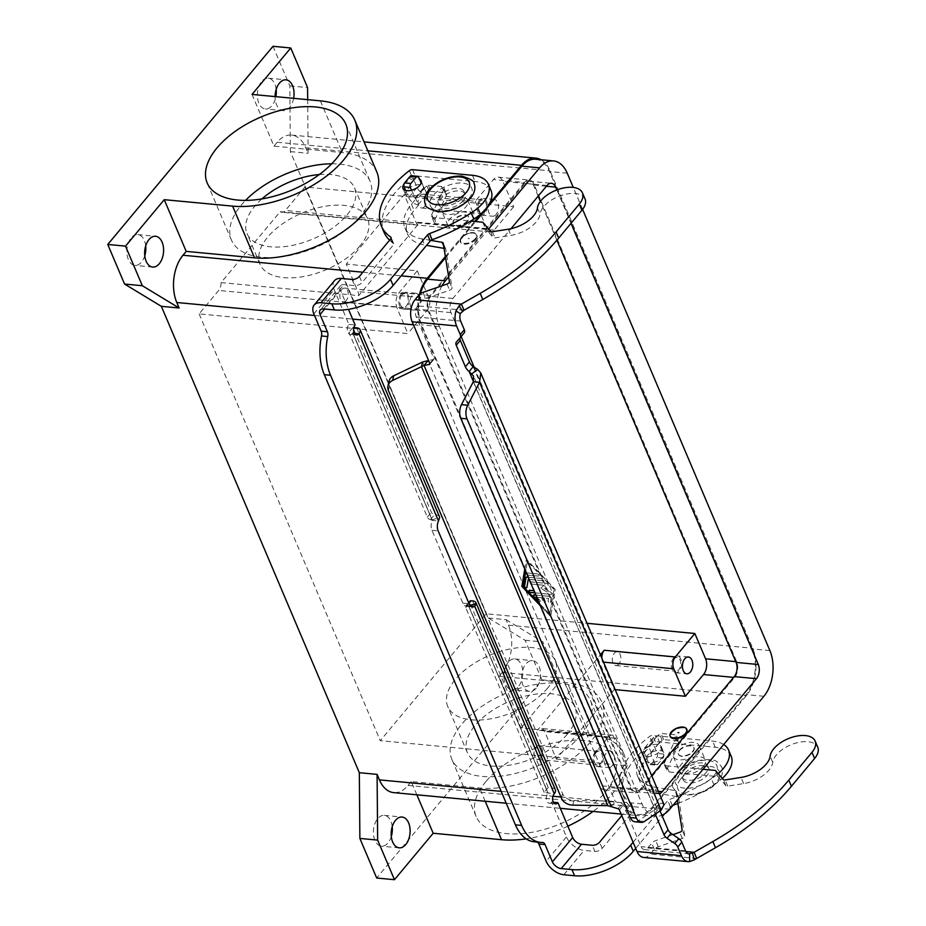 <?xml version="1.0" encoding="UTF-8"?>
<svg xmlns="http://www.w3.org/2000/svg" width="926" height="926" viewBox="0 0 926 926"><rect width="100%" height="100%" fill="white"/><g stroke="black" fill="none" stroke-linecap="round" stroke-linejoin="round"><path stroke-width="0.69" stroke-dasharray="4.63 3.47" d="M585.058 199.021A24.18 12.732 -23 0 0 561.121 195.49A24.18 12.732 -23 0 0 540.055 214.126A25.303 13.323 157 0 1 510.932 235.378L495.028 237.878A2.813 1.482 157 0 1 493.164 237.484L485.351 228.386L436.493 223.768A5.625 2.963 157 0 1 434.213 222.495A5.625 2.963 157 0 1 434.352 220.793L446.344 195.606A5.625 2.963 -23 0 0 446.482 193.904A5.625 2.963 -23 0 0 444.202 192.631L430.937 191.369A1.123 0.59 -23 0 0 429.467 191.983L426.539 194.715A8.438 5 -140.2 0 1 417.07 187.48L412.521 176.762A2.813 1.713 95.4 0 0 411.329 175.697M535.83 595.082L549.488 596.367A1.401 0.833 39.8 0 1 551.144 598.115L550.449 602.27A1.401 0.833 39.8 0 1 548.065 600.986L548.493 598.393L543.84 597.953L545.24 601.252A1.401 0.833 39.8 0 1 543.03 601.043L541.629 597.745L543.076 600.986A1.401 0.833 -140.2 0 0 545.298 601.194L543.898 597.895L548.551 598.335L548.111 600.928A1.401 0.833 -140.2 0 0 550.495 602.213L551.202 598.057A1.401 0.833 -140.2 0 0 549.535 596.309L534.163 594.862A1.401 0.833 -140.2 0 0 533.526 595.094L533.503 595.117M541.629 597.745L537.022 597.247L541.675 597.687M536.976 597.305L539.742 600.21A1.401 0.833 39.8 0 1 538.469 601.298M538.4 601.136A1.401 0.833 -140.2 0 0 539.789 600.152L537.022 597.247M526.639 573.425A1.401 0.833 39.8 0 1 527.38 572.951L537.369 573.9A1.401 0.833 39.8 0 1 538.295 576.099L528.306 575.162A1.401 0.833 39.8 0 1 527.102 574.502M526.998 574.27A1.401 0.833 -140.2 0 0 528.352 575.104L538.342 576.041A1.401 0.833 -140.2 0 0 537.416 573.842L527.426 572.893A1.401 0.833 -140.2 0 0 526.686 573.53M539.43 603.544L549.743 614.343L553.956 589.341L527.38 561.492L523.213 586.436L549.789 614.285L553.956 589.341M553.91 589.399L527.38 561.492M524.776 569.027L526.396 559.35L555.183 589.515L550.669 616.542L555.241 589.457L526.443 559.292L524.799 569.096M550.669 616.542L540.356 605.743M540.275 605.546L550.715 616.485M527.322 561.55L525.713 571.226M526.801 587.64L526.848 587.582A1.401 0.833 -140.2 0 0 526.963 587.315L528.306 579.317M529.174 579.398L542.775 580.683A1.401 0.833 -140.2 0 0 541.837 578.484L526.732 577.06A1.401 0.833 -140.2 0 0 526.095 577.292L526.118 577.257M528.271 577.268L541.791 578.542A1.401 0.833 39.8 0 1 542.729 580.741L529.209 579.468M547.937 585.463L547.995 585.406A1.401 0.833 39.8 0 1 547.937 585.463L547.995 585.406A1.401 0.833 -140.2 0 0 546.49 583.357L531.246 581.922A1.401 0.833 -140.2 0 0 530.517 582.558M544.534 588.519L550.924 592.49A1.401 0.833 39.8 0 1 551.109 594.411L534.904 592.883M534.869 592.814L551.167 594.353A1.401 0.833 -140.2 0 0 550.97 592.432L544.592 588.461M533.966 590.684L529.73 590.221A1.401 0.833 -140.2 0 0 529.093 590.452L529.07 590.475M546.757 591.888L540.749 588.16L546.803 591.83M530.471 582.454A1.401 0.833 39.8 0 1 531.2 581.979L546.444 583.415A1.401 0.833 39.8 0 1 547.995 585.417L548.042 585.359M540.749 588.16L543.956 585.29L532.137 584.179A1.401 0.833 39.8 0 1 530.922 583.519M530.83 583.287A1.401 0.833 -140.2 0 0 532.184 584.121L544.002 585.232L540.807 588.103M655.261 814.116L654.867 813.202A8.438 5 39.8 0 1 654.786 808.815L655.874 807.484L656.777 807.773L473.545 376.118M434.213 222.495L431.597 216.337A5.625 2.963 -23 0 1 431.736 214.635L443.728 189.448A5.625 2.963 157 0 0 443.867 187.746A5.625 2.963 157 0 0 441.586 186.473L428.321 185.212A1.123 0.59 157 0 0 426.851 185.825L423.923 188.545L421.122 182.966M411.526 190.235L418.737 204.854L414.096 210.41A50.606 26.657 -23 0 0 407.486 233.954A50.606 26.657 -23 0 0 424.594 245.02L426.573 245.367M418.737 204.854L418.124 204.796A8.438 5 39.8 0 1 408.667 197.562L405.646 190.467M430.868 240.401L421.978 238.862A50.606 26.657 157 0 1 404.87 227.796A50.606 26.657 157 0 1 411.491 204.252L416.121 198.685M431.597 216.337A5.625 2.963 -23 0 0 433.877 217.61L470.697 221.082M444.04 248.376L444.816 248.515A2.813 1.482 157 0 1 445.765 249.129A2.813 1.482 157 0 1 445.811 249.314L452.027 287.824A2.813 1.482 157 0 1 449.631 290.232L425.59 298.554A5.625 2.963 -23 0 0 421.631 301.124L417.661 305.869A7.871 4.792 -84.6 0 0 416.225 316.9L433.9 358.547A1.401 0.833 39.8 0 1 433.53 359.531L428.599 360.48M460.048 337.874A5.625 3.334 39.8 0 1 460.419 337.203A5.625 3.334 39.8 0 1 460.454 337.168L464.146 332.955M482.735 222.228L485.351 228.386M424.536 188.603L427.152 194.773M389.024 381.28A11.251 8.936 -167.3 0 0 389.487 385.934L562.533 793.594A11.251 8.936 12.7 0 0 573.923 800.481L608.88 801.025L607.826 805.678M664.023 804.706L661.801 803.108L658.849 803.942L655.874 807.484C657.356 807.611 657.043 808.294 654.937 809.544L638.164 820.876A11.251 6.841 -84.6 0 1 635.005 821.779M611.276 806.511L615.327 801.65L608.88 801.025L422.534 362.031M672.936 834.639L655.677 840.611A5.625 2.963 -23 0 0 651.719 843.181L647.749 847.927A7.871 4.792 -84.6 0 1 644.403 849.605A7.871 4.792 -84.6 0 1 641.081 846.63L623.395 804.983A1.401 0.833 -140.2 0 0 622.122 803.837L615.327 801.65L428.113 360.573M473.221 366.638L658.849 803.942A8.438 5 -140.2 0 0 658.93 808.34L660.018 810.898M657.749 805.25L654.786 808.815L473.406 381.5M473.325 381.686L654.937 809.544L661.152 810.123M643.663 857.441A15.742 9.584 95.4 0 0 650.365 854.085L654.335 849.339A5.625 2.963 157 0 1 658.293 846.769L682.335 838.447A2.813 1.482 -23 0 0 684.731 836.039L678.527 797.529A2.813 1.482 -23 0 0 678.469 797.344A2.813 1.482 -23 0 0 677.519 796.73L657.298 793.235A50.606 26.657 157 0 1 640.19 782.169A50.606 26.657 157 0 1 646.799 758.625L651.441 753.07L650.573 753.405L655.122 764.135A2.813 1.713 95.4 0 0 656.314 765.189A2.813 1.713 95.4 0 0 657.506 764.598L663.016 757.989A2.813 1.713 95.4 0 0 663.537 754.053L658.988 743.323L662.171 740.21A1.123 0.59 157 0 1 663.641 739.596L676.906 740.846A5.625 2.963 157 0 1 679.186 742.12A5.625 2.963 157 0 1 679.047 743.821L667.056 769.008A5.625 2.963 -23 0 0 666.917 770.71A5.625 2.963 -23 0 0 669.197 771.995L718.055 776.601L725.868 785.699A2.813 1.482 -23 0 0 727.732 786.093L743.636 783.593A25.303 13.323 -23 0 0 772.759 762.341A24.18 12.732 157 0 1 793.825 743.705A24.18 12.732 157 0 1 817.762 747.236M703.042 769.274L666.581 765.837A5.625 2.963 157 0 1 664.301 764.552A5.625 2.963 157 0 1 664.44 762.85L676.431 737.663A5.625 2.963 -23 0 0 676.57 735.962A5.625 2.963 -23 0 0 674.29 734.688L661.025 733.438A1.123 0.59 -23 0 0 659.555 734.04L656.627 736.772A8.438 5 -140.2 0 0 652.946 737.964A8.438 5 -140.2 0 0 652.761 742.733L657.321 753.463A2.813 1.713 -84.6 0 1 656.8 757.399L651.291 764.008A2.813 1.713 -84.6 0 1 650.098 764.61A2.813 1.713 -84.6 0 1 648.906 763.545L644.357 752.815A8.438 5 39.8 0 1 644.542 748.046A8.438 5 39.8 0 1 648.223 746.854L644.195 752.468A50.606 26.657 -23 0 0 637.574 776.011A50.606 26.657 -23 0 0 654.682 787.077L674.904 790.572A2.813 1.482 157 0 1 675.853 791.186A2.813 1.482 157 0 1 675.911 791.371L677.311 800.11M718.055 776.601L715.439 770.444M659.856 742.988L657.24 736.83M651.441 753.07L648.825 746.912M419.698 184.679A9.839 5.186 -23 0 0 409.338 187.793A9.839 5.186 -23 0 0 405.565 194.61A9.839 5.186 -23 0 0 409.547 196.844A9.839 5.186 -23 0 0 419.906 193.731A9.839 5.186 -23 0 0 423.68 186.913A9.839 5.186 -23 0 0 419.698 184.679M404.002 184.17A9.839 5.186 157 0 1 417.082 178.521A9.839 5.186 157 0 1 419.513 179.181M647.112 756.507A9.839 5.186 -23 0 0 657.472 753.394A9.839 5.186 -23 0 0 661.245 746.576A9.839 5.186 -23 0 0 657.252 744.342A9.839 5.186 -23 0 0 646.892 747.444A9.839 5.186 -23 0 0 643.119 754.262A9.839 5.186 -23 0 0 647.112 756.507M659.868 750.5A9.839 5.186 157 0 1 663.849 752.734A9.839 5.186 157 0 1 660.088 759.552A9.839 5.186 157 0 1 649.728 762.665A9.839 5.186 157 0 1 645.735 760.42A9.839 5.186 157 0 1 649.508 753.614A9.839 5.186 157 0 1 659.868 750.5M293.635 98.341A15.464 9.41 -84.6 0 1 289.711 107.335A15.464 9.41 -84.6 0 1 283.125 110.634A15.464 9.41 -84.6 0 1 275.091 96.593M276.156 89.486A15.464 9.41 95.4 0 0 268.262 78.166A15.464 9.41 95.4 0 0 261.676 81.453A15.464 9.41 95.4 0 0 257.532 98.202A15.464 9.41 95.4 0 0 265.357 108.955A15.464 9.41 95.4 0 0 271.943 105.657A15.464 9.41 95.4 0 0 275.879 96.674M145.695 245.922A15.464 9.41 95.4 0 0 137.8 234.591A15.464 9.41 95.4 0 0 131.214 237.889A15.464 9.41 95.4 0 0 127.07 254.627A15.464 9.41 95.4 0 0 134.895 265.38A15.464 9.41 95.4 0 0 141.481 262.093A15.464 9.41 95.4 0 0 144.769 255.738M392.219 826.698A15.464 9.41 95.4 0 0 384.325 815.366A15.464 9.41 95.4 0 0 377.739 818.665A15.464 9.41 95.4 0 0 373.595 835.402A15.464 9.41 95.4 0 0 381.419 846.167A15.464 9.41 95.4 0 0 388.006 842.868A15.464 9.41 95.4 0 0 391.293 836.514M536.235 688.111A15.464 9.41 -84.6 0 1 529.649 691.409A15.464 9.41 -84.6 0 1 521.824 680.645A15.464 9.41 -84.6 0 1 525.968 663.907A15.464 9.41 -84.6 0 1 532.554 660.62A15.464 9.41 -84.6 0 1 540.379 671.373A15.464 9.41 -84.6 0 1 536.235 688.111M508.2 662.229A15.464 9.41 95.4 0 0 504.057 678.978A15.464 9.41 95.4 0 0 511.881 689.731A15.464 9.41 95.4 0 0 518.479 686.432A15.464 9.41 95.4 0 0 522.611 669.695A15.464 9.41 95.4 0 0 514.787 658.942A15.464 9.41 95.4 0 0 508.2 662.229M670.227 736.367A8.994 4.734 157 0 1 671.489 732.408A8.994 4.734 157 0 1 679.892 727.732A8.994 4.734 157 0 1 686.768 729.341M675.147 750.072A14.052 7.408 157 0 1 688.608 742.698A14.052 7.408 157 0 1 699.188 745.627A14.052 7.408 157 0 1 697.359 752.167A14.052 7.408 157 0 1 683.886 759.528A14.052 7.408 157 0 1 673.306 756.611A14.052 7.408 157 0 1 675.147 750.072M703.447 766.508A14.052 7.408 -23 0 0 705.276 759.968A14.052 7.408 -23 0 0 699.581 756.773A14.052 7.408 -23 0 0 681.235 764.413A14.052 7.408 -23 0 0 679.395 770.953A14.052 7.408 -23 0 0 689.974 773.87A14.052 7.408 -23 0 0 703.447 766.508M683.851 770.571A14.052 7.408 157 0 1 702.197 762.931A14.052 7.408 157 0 1 707.892 766.126A14.052 7.408 157 0 1 706.052 772.666A14.052 7.408 157 0 1 692.59 780.039A14.052 7.408 157 0 1 682.011 777.111A14.052 7.408 157 0 1 683.851 770.571M684.974 773.21A14.052 7.408 157 0 1 698.435 765.848A14.052 7.408 157 0 1 709.015 768.765A14.052 7.408 157 0 1 707.175 775.305A14.052 7.408 157 0 1 693.713 782.678A14.052 7.408 157 0 1 683.133 779.75A14.052 7.408 157 0 1 684.974 773.21M671.929 732.443A8.438 4.445 157 0 1 680.008 728.033A8.438 4.445 157 0 1 686.363 729.781A8.438 4.445 157 0 1 685.252 733.705A8.438 4.445 157 0 1 677.172 738.126A8.438 4.445 157 0 1 670.829 736.367A8.438 4.445 157 0 1 671.929 732.443A8.438 4.445 157 0 1 680.031 728.067A8.438 4.445 157 0 1 686.374 729.827A8.438 4.445 157 0 1 685.275 733.751A8.438 4.445 157 0 1 677.195 738.172A8.438 4.445 157 0 1 670.852 736.413A8.438 4.445 157 0 1 671.952 732.489M692.741 751.345A8.438 4.445 -23 0 0 693.852 747.421A8.438 4.445 -23 0 0 687.497 745.673A8.438 4.445 -23 0 0 679.418 750.095A8.438 4.445 -23 0 0 678.318 754.019A8.438 4.445 -23 0 0 684.661 755.766A8.438 4.445 -23 0 0 692.741 751.345M679.591 750.488A8.438 4.445 157 0 1 687.671 746.067A8.438 4.445 157 0 1 694.014 747.814A8.438 4.445 157 0 1 692.914 751.75A8.438 4.445 157 0 1 684.835 756.16A8.438 4.445 157 0 1 678.492 754.412A8.438 4.445 157 0 1 679.591 750.488M475.814 239.29A8.994 4.734 157 0 1 467.202 244.013A8.994 4.734 157 0 1 460.43 242.137A8.994 4.734 157 0 1 461.599 237.959A8.994 4.734 157 0 1 470.223 233.236A8.994 4.734 157 0 1 476.994 235.111A8.994 4.734 157 0 1 475.814 239.29M475.628 238.85A8.994 4.734 157 0 1 467.017 243.573A8.994 4.734 157 0 1 460.245 241.698A8.994 4.734 157 0 1 461.414 237.519A8.994 4.734 157 0 1 470.038 232.796A8.994 4.734 157 0 1 476.809 234.672A8.994 4.734 157 0 1 475.628 238.85M468.267 238.584L469.158 238.665L468.267 238.584M471.959 221.21A14.052 7.408 157 0 1 458.497 228.56A14.052 7.408 157 0 1 447.929 225.643A14.052 7.408 157 0 1 449.758 219.103A14.052 7.408 157 0 1 463.231 211.73A14.052 7.408 157 0 1 473.811 214.658A14.052 7.408 157 0 1 473.128 219.555M443.67 204.75A14.052 7.408 -23 0 0 441.841 211.29A14.052 7.408 -23 0 0 452.42 214.219A14.052 7.408 -23 0 0 465.882 206.845A14.052 7.408 -23 0 0 467.723 200.305A14.052 7.408 -23 0 0 462.028 197.111A14.052 7.408 -23 0 0 443.67 204.75M463.266 200.687A14.052 7.408 157 0 1 449.805 208.061A14.052 7.408 157 0 1 439.225 205.132A14.052 7.408 157 0 1 441.065 198.592A14.052 7.408 157 0 1 459.412 190.953A14.052 7.408 157 0 1 465.107 194.147A14.052 7.408 157 0 1 463.266 200.687M462.143 198.048A14.052 7.408 157 0 1 448.682 205.422A14.052 7.408 157 0 1 438.102 202.493A14.052 7.408 157 0 1 439.943 195.953A14.052 7.408 157 0 1 453.404 188.591A14.052 7.408 157 0 1 463.984 191.508A14.052 7.408 157 0 1 462.143 198.048M475.188 238.815A8.438 4.445 157 0 1 467.109 243.237A8.438 4.445 157 0 1 460.754 241.478A8.438 4.445 157 0 1 461.866 237.554A8.438 4.445 157 0 1 469.945 233.132A8.438 4.445 157 0 1 476.288 234.891A8.438 4.445 157 0 1 475.188 238.815M461.842 237.507A8.438 4.445 -23 0 0 460.743 241.431A8.438 4.445 -23 0 0 467.086 243.191A8.438 4.445 -23 0 0 475.165 238.769A8.438 4.445 -23 0 0 476.265 234.845A8.438 4.445 -23 0 0 469.922 233.097A8.438 4.445 -23 0 0 461.842 237.507M467.699 221.175A8.438 4.445 157 0 1 459.62 225.585A8.438 4.445 157 0 1 453.265 223.837A8.438 4.445 157 0 1 454.377 219.913A8.438 4.445 157 0 1 462.456 215.492A8.438 4.445 157 0 1 468.799 217.251A8.438 4.445 157 0 1 467.699 221.175M467.526 220.77A8.438 4.445 157 0 1 459.446 225.192A8.438 4.445 157 0 1 453.103 223.444A8.438 4.445 157 0 1 454.203 219.52A8.438 4.445 157 0 1 462.282 215.098A8.438 4.445 157 0 1 468.625 216.846A8.438 4.445 157 0 1 467.526 220.77M618.846 664.104A6.922 4.213 -84.6 0 1 615.894 665.574A6.922 4.213 -84.6 0 1 612.399 660.77A6.922 4.213 -84.6 0 1 614.251 653.281A6.922 4.213 -84.6 0 1 617.191 651.8A6.922 4.213 -84.6 0 1 620.698 656.615A6.922 4.213 -84.6 0 1 618.846 664.104M674.209 658.942A6.922 4.213 95.4 0 0 672.357 666.419A6.922 4.213 95.4 0 0 675.853 671.234A6.922 4.213 95.4 0 0 678.804 669.764A6.922 4.213 95.4 0 0 680.656 662.275A6.922 4.213 95.4 0 0 677.149 657.46A6.922 4.213 95.4 0 0 674.209 658.942M673.7 657.749A8.438 5.139 95.4 0 0 671.443 666.882A8.438 5.139 95.4 0 0 675.714 672.751A8.438 5.139 95.4 0 0 679.302 670.945A8.438 5.139 95.4 0 0 681.559 661.812A8.438 5.139 95.4 0 0 677.3 655.955A8.438 5.139 95.4 0 0 673.7 657.749M346.336 300.383A6.922 4.213 -84.6 0 1 343.384 301.853A6.922 4.213 -84.6 0 1 339.888 297.049A6.922 4.213 -84.6 0 1 341.74 289.56A6.922 4.213 -84.6 0 1 344.68 288.079A6.922 4.213 -84.6 0 1 348.188 292.894A6.922 4.213 -84.6 0 1 346.336 300.383M401.699 295.22A6.922 4.213 95.4 0 0 399.847 302.698A6.922 4.213 95.4 0 0 403.342 307.513A6.922 4.213 95.4 0 0 406.294 306.043A6.922 4.213 95.4 0 0 408.146 298.554A6.922 4.213 95.4 0 0 404.639 293.739A6.922 4.213 95.4 0 0 401.699 295.22M401.19 294.028A8.438 5.139 95.4 0 0 398.932 303.161A8.438 5.139 95.4 0 0 403.204 309.029A8.438 5.139 95.4 0 0 406.792 307.224A8.438 5.139 95.4 0 0 409.049 298.091A8.438 5.139 95.4 0 0 404.789 292.234A8.438 5.139 95.4 0 0 401.19 294.028M417.904 308.277A8.438 5.139 -84.6 0 1 414.304 310.071A8.438 5.139 -84.6 0 1 410.033 304.203A8.438 5.139 -84.6 0 1 412.301 295.07A8.438 5.139 -84.6 0 1 415.89 293.276A8.438 5.139 -84.6 0 1 420.161 299.144A8.438 5.139 -84.6 0 1 417.904 308.277M424.606 206.521A6.922 4.213 -84.6 0 1 421.666 207.991A6.922 4.213 -84.6 0 1 418.17 203.188A6.922 4.213 -84.6 0 1 420.022 195.699A6.922 4.213 -84.6 0 1 422.962 194.228A6.922 4.213 -84.6 0 1 426.458 199.032A6.922 4.213 -84.6 0 1 424.606 206.521M479.969 201.359A6.922 4.213 95.4 0 0 478.117 208.848A6.922 4.213 95.4 0 0 481.624 213.651A6.922 4.213 95.4 0 0 484.564 212.181A6.922 4.213 95.4 0 0 486.416 204.692A6.922 4.213 95.4 0 0 482.921 199.877A6.922 4.213 95.4 0 0 479.969 201.359M479.471 200.166A8.438 5.139 95.4 0 0 477.214 209.299A8.438 5.139 95.4 0 0 481.474 215.168A8.438 5.139 95.4 0 0 485.074 213.362A8.438 5.139 95.4 0 0 487.331 204.241A8.438 5.139 95.4 0 0 483.059 198.372A8.438 5.139 95.4 0 0 479.471 200.166M496.174 214.415A8.438 5.139 -84.6 0 1 492.586 216.209A8.438 5.139 -84.6 0 1 488.315 210.341A8.438 5.139 -84.6 0 1 490.572 201.22A8.438 5.139 -84.6 0 1 494.171 199.414A8.438 5.139 -84.6 0 1 498.431 205.283A8.438 5.139 -84.6 0 1 496.174 214.415M540.564 757.966A6.922 4.213 -84.6 0 1 537.612 759.436A6.922 4.213 -84.6 0 1 534.117 754.621A6.922 4.213 -84.6 0 1 535.969 747.143A6.922 4.213 -84.6 0 1 538.92 745.662A6.922 4.213 -84.6 0 1 542.416 750.477A6.922 4.213 -84.6 0 1 540.564 757.966M595.927 752.792A6.922 4.213 95.4 0 0 594.075 760.281A6.922 4.213 95.4 0 0 597.571 765.096A6.922 4.213 95.4 0 0 600.523 763.626A6.922 4.213 95.4 0 0 602.375 756.137A6.922 4.213 95.4 0 0 598.879 751.322A6.922 4.213 95.4 0 0 595.927 752.792M595.43 751.611A8.438 5.139 95.4 0 0 593.161 760.744A8.438 5.139 95.4 0 0 597.432 766.601A8.438 5.139 95.4 0 0 601.032 764.807A8.438 5.139 95.4 0 0 603.289 755.674A8.438 5.139 95.4 0 0 599.018 749.805A8.438 5.139 95.4 0 0 595.43 751.611M612.132 765.86A8.438 5.139 -84.6 0 1 608.532 767.654A8.438 5.139 -84.6 0 1 604.273 761.785A8.438 5.139 -84.6 0 1 606.53 752.653A8.438 5.139 -84.6 0 1 610.118 750.859A8.438 5.139 -84.6 0 1 614.389 756.727A8.438 5.139 -84.6 0 1 612.132 765.86M485.965 781.463A75.295 39.656 -23 0 0 476.126 816.489A75.295 39.656 -23 0 0 532.774 832.15A75.295 39.656 -23 0 0 604.898 792.691A75.295 39.656 -23 0 0 614.737 757.653A75.295 39.656 -23 0 0 558.089 742.004A75.295 39.656 -23 0 0 485.965 781.463M580.625 735.487A75.295 39.656 157 0 1 508.49 774.946A75.295 39.656 157 0 1 451.842 759.297A75.295 39.656 157 0 1 461.68 724.271A75.295 39.656 157 0 1 533.804 684.812A75.295 39.656 157 0 1 590.452 700.461A75.295 39.656 157 0 1 580.625 735.487M567.291 734.237A58.419 30.778 157 0 1 511.326 764.853A58.419 30.778 157 0 1 467.375 752.711A58.419 30.778 157 0 1 475.003 725.521A58.419 30.778 157 0 1 530.968 694.905A58.419 30.778 157 0 1 574.93 707.047A58.419 30.778 157 0 1 567.291 734.237M547.683 688.03A58.419 30.778 157 0 1 491.718 718.645A58.419 30.778 157 0 1 447.756 706.503A58.419 30.778 157 0 1 455.395 679.325A58.419 30.778 157 0 1 511.36 648.709A58.419 30.778 157 0 1 555.322 660.851A58.419 30.778 157 0 1 547.683 688.03M331.705 163.809A75.295 39.656 157 0 1 370.076 181.276A75.295 39.656 157 0 1 360.237 216.314A75.295 39.656 157 0 1 288.113 255.773A75.295 39.656 157 0 1 231.465 240.123A75.295 39.656 157 0 1 241.304 205.086A75.295 39.656 157 0 1 245.552 200.386M359.994 245.853A58.419 30.778 157 0 1 304.029 276.469A58.419 30.778 157 0 1 260.067 264.327A58.419 30.778 157 0 1 267.695 237.149A58.419 30.778 157 0 1 323.672 206.521A58.419 30.778 157 0 1 367.622 218.675A58.419 30.778 157 0 1 359.994 245.853M319.273 174.563A58.419 30.778 157 0 1 354.554 187.874A58.419 30.778 157 0 1 346.914 215.052A58.419 30.778 157 0 1 290.949 245.668A58.419 30.778 157 0 1 246.987 233.526A58.419 30.778 157 0 1 254.627 206.348A58.419 30.778 157 0 1 261.919 198.905M252.034 94.417L273.98 146.123L342.331 152.57A85.134 44.842 157 0 1 376.801 171.935M273.008 46.3L289.815 85.898L290.37 151.621L488.338 618.001L525.135 640.271L541.942 679.869L376.685 878.022M273.98 146.123L277.198 142.257A33.741 20.534 -84.6 0 1 291.574 135.069A33.741 20.534 -84.6 0 1 305.8 147.801L308.138 153.299L307.675 99.672M416.862 794.797L411.237 781.556L479.587 788.003A85.134 44.842 -23 0 0 569.235 761.079A85.134 44.842 -23 0 0 601.854 702.116A85.134 44.842 -23 0 0 567.383 682.751L499.021 676.293L520.968 727.998L589.318 734.445A85.134 44.842 157 0 1 623.8 753.81A85.134 44.842 157 0 1 593.08 811.431M567.87 826.166A85.134 44.842 157 0 1 526.188 838.852M541.942 679.869L559.709 681.548L520.968 727.998M488.338 618.001L506.094 619.679L508.432 625.177A33.741 20.534 -84.6 0 1 502.239 672.438L499.021 676.293M540.981 159.735A33.741 20.534 -84.6 0 1 550.067 170.847L752.711 648.235A33.741 20.534 -84.6 0 1 746.518 695.484L652.298 808.467A33.741 20.534 -84.6 0 1 637.921 815.656A33.741 20.534 -84.6 0 1 623.696 802.923L421.052 325.547A33.741 20.534 -84.6 0 1 419.42 294.514M411.237 781.556L408.019 785.422A33.741 20.534 -84.6 0 1 393.643 792.61M506.094 619.679L542.891 641.95L559.709 681.548M221.059 282.604L358.732 295.602A8.438 5.139 95.4 0 0 357.922 291.597L346.243 264.107L404.234 194.576L415.901 222.078A8.438 5.139 95.4 0 0 417.881 224.682L280.208 211.684L221.059 282.604A8.438 5.139 -84.6 0 1 218.686 290.428L199.125 313.891L407.868 333.591L397.127 308.289A11.251 6.841 -84.6 0 1 399.187 292.535L417.302 270.809L346.243 264.107M417.881 224.682L358.732 295.602M601.854 658.247A8.438 5.139 95.4 0 0 602.664 662.055L614.332 689.557L556.352 759.088L544.685 731.586A8.438 5.139 95.4 0 0 541.12 728.403A8.438 5.139 95.4 0 0 537.531 730.197L600.395 654.821M417.302 270.809L428.981 298.311A8.438 5.139 -84.6 0 1 427.43 310.117L407.868 333.591M404.234 194.576L475.293 201.278L493.408 179.551A11.251 6.841 -84.6 0 1 498.2 177.155A11.251 6.841 -84.6 0 1 502.945 181.403L513.687 206.706L304.943 187.006L285.37 210.468A8.438 5.139 -84.6 0 1 281.782 212.262A8.438 5.139 -84.6 0 1 280.208 211.684M524.498 182.491L430.277 295.463A11.251 6.841 95.4 0 0 428.217 311.217L630.849 788.605A11.251 6.841 95.4 0 0 635.595 792.841A11.251 6.841 95.4 0 0 640.387 790.445L734.607 677.473A11.251 6.841 95.4 0 0 736.668 661.72L534.036 184.332A11.251 6.841 95.4 0 0 529.29 180.095A11.251 6.841 95.4 0 0 524.498 182.491L493.408 179.551M556.352 759.088L627.411 765.79L615.744 738.288A8.438 5.139 95.4 0 0 612.179 735.105A8.438 5.139 95.4 0 0 608.59 736.899L589.017 760.373L380.273 740.673L486.104 613.788L587.026 623.314M627.411 765.79L609.296 787.517A11.251 6.841 -84.6 0 1 604.504 789.913A11.251 6.841 -84.6 0 1 599.759 785.665L589.017 760.373M475.293 201.278L486.96 228.78A8.438 5.139 95.4 0 0 490.525 231.963A8.438 5.139 95.4 0 0 494.114 230.169L513.687 206.706M615.177 689.638L614.332 689.557M199.125 313.891L380.273 740.673M535.737 159.237A32.618 19.851 -84.6 0 1 549.488 171.541L752.132 648.929A32.618 19.851 -84.6 0 1 746.148 694.604L651.916 807.588A32.618 19.851 -84.6 0 1 638.026 814.533A32.618 19.851 -84.6 0 1 624.274 802.229L421.643 324.852A32.618 19.851 -84.6 0 1 420.358 293.739M582.604 209.38L573.287 187.422M445.545 257.683L475.663 221.557M488.592 229.035L448.647 276.932M538.168 196.15L533.457 185.026A10.117 6.158 95.4 0 0 529.186 181.207A10.117 6.158 95.4 0 0 524.868 183.371L430.648 296.355A10.117 6.158 95.4 0 0 428.796 310.523L631.428 787.91A10.117 6.158 95.4 0 0 635.699 791.73A10.117 6.158 95.4 0 0 640.005 789.565L651.661 775.594M556.885 240.228L540.39 201.382M461.16 336.555L450.997 312.618A10.117 6.158 -84.6 0 1 452.86 298.45L511.025 228.699M659.347 793.686A10.117 6.158 -84.6 0 1 657.9 793.825A10.117 6.158 -84.6 0 1 653.64 790.005L474.181 367.228M556.85 189.923L571.018 223.316M442.015 285.798A32.618 19.851 95.4 0 0 439.399 326.531L642.042 803.907A32.618 19.851 95.4 0 0 655.793 816.211A32.618 19.851 95.4 0 0 661.87 815.274M486.104 613.788L304.943 187.006M445.36 256.56L474.644 221.464M481.427 213.316L489.171 204.044M289.815 85.898L307.571 87.576M290.37 151.621L308.138 153.299M525.135 640.271L542.891 641.95M555.369 789.82A8.438 4.445 -23 0 0 551.954 787.899L548.238 787.551L469.795 602.757A2.813 1.667 39.8 0 1 469.864 601.159M470.663 606.044L467.028 605.627L468.915 603.358M548.238 787.551L544.175 792.413L554.165 793.871M334.483 280.671A15.742 9.341 -140.2 0 0 334.136 289.583L348.917 324.413A5.625 3.426 95.4 0 0 347.412 330.501A5.625 3.426 95.4 0 0 350.26 334.413A5.625 3.426 95.4 0 0 352.656 333.21L348.894 332.341L427.326 517.136A2.813 1.667 -140.2 0 0 430.486 519.544L432.268 520.389A8.438 5.139 95.4 0 0 431.933 530.274L462.873 603.173A8.438 5.139 -84.6 0 0 466.426 606.356A8.438 5.139 -84.6 0 0 468.544 605.835L470.13 605.488M544.175 792.413L465.743 607.618A2.813 1.667 39.8 0 1 465.801 606.032A2.813 1.667 39.8 0 1 467.028 605.627M553.378 802.24L551.676 802.09L566.469 836.919A15.742 9.341 -140.2 0 0 584.132 850.404L594.862 851.422L592.246 845.264M633.095 842.243L667.785 800.643A2.813 1.482 157 0 1 669.695 799.381A112.463 59.241 -23 0 0 711.388 778.766A39.367 20.731 -23 0 0 718.206 773.673M723.681 744.516A39.367 20.731 -23 0 0 712.638 741.124L652.68 735.464A2.813 1.482 -23 0 0 649.577 736.459A84.347 44.425 -23 0 0 621.52 791.765A84.347 44.425 -23 0 0 630.953 802.981A2.813 1.482 157 0 1 631.266 803.351A2.813 1.482 157 0 1 630.895 804.659L621.786 815.598M731.181 756.241A39.367 20.731 -23 0 0 715.242 747.282L655.295 741.622A2.813 1.482 -23 0 0 652.182 742.617A84.347 44.425 -23 0 0 624.136 797.923A84.347 44.425 -23 0 0 633.569 809.139A2.813 1.482 157 0 1 633.882 809.509A2.813 1.482 157 0 1 633.511 810.817L602.201 848.366A5.625 2.963 157 0 1 594.862 851.422M677.855 803.444A112.463 59.241 -23 0 0 714.004 784.924A39.367 20.731 -23 0 0 722.338 778.465M664.44 813.954L670.401 806.801A2.813 1.482 157 0 1 672.311 805.551A112.463 59.241 -23 0 0 672.994 805.296M635.711 848.401L662.368 816.431M534.371 841.815A44.98 27.386 95.4 0 0 536.247 841.884A5.625 3.426 -84.6 0 1 536.49 841.896A5.625 3.426 -84.6 0 1 537.173 842.081M551.676 802.09A5.625 3.426 -84.6 0 1 549.28 803.282A5.625 3.426 -84.6 0 1 546.444 799.37A5.625 3.426 -84.6 0 1 547.949 793.281M352.76 333.082L432.268 520.389L438.496 520.979M352.841 332.816L432.222 519.856L439.63 517.391M439.456 516.731A8.438 4.445 -23 0 0 436.042 514.81L434.537 514.671A2.813 1.667 -140.2 0 1 431.389 512.263L352.945 327.468L348.894 332.341M353.871 327.561L352.945 327.468M389.591 240.204A84.347 44.425 -23 0 0 393.388 243.318A2.813 1.482 157 0 1 393.712 243.7A2.813 1.482 157 0 1 393.342 245.008L362.031 282.546A5.625 2.963 157 0 1 354.693 285.602L343.951 284.595A7.871 4.665 39.8 0 0 340.525 285.706A7.871 4.665 39.8 0 0 340.351 290.162L348.489 309.319M491.011 190.42A39.367 20.731 -23 0 0 475.073 181.473L415.114 175.813A2.813 1.482 -23 0 0 412.012 176.808A84.347 44.425 -23 0 0 383.954 232.113M348.917 324.413L355.133 324.991M537.439 207.968L540.055 214.126M414.883 198.152L423.286 188.071M423.923 188.545L415.508 198.627M418.124 204.796L426.539 194.715M417.07 187.48L408.667 197.562M464.007 310.245L417.661 305.869M416.225 316.9L460.639 321.09M456.391 342.03L460.454 337.168M429.93 363.837L433.53 359.531M429.838 363.409L433.9 358.547M419.015 294.954L421.631 301.124M508.316 229.22L510.932 235.378M492.412 231.708L495.028 237.878M490.548 231.315L493.164 237.484M433.877 217.61L436.493 223.768M431.736 214.635L434.352 220.793M443.728 189.448L446.344 195.606M441.586 186.473L444.202 192.631M428.321 185.212L430.937 191.369M426.851 185.825L429.467 191.983M411.491 204.252L414.096 210.41M421.978 238.862L424.594 245.02M443.612 245.679L444.816 248.515M443.207 243.156L445.811 249.314M449.411 281.666L452.027 287.824M447.015 284.074L449.631 290.232M422.974 292.396L425.59 298.554M418.737 177.341L412.521 176.762M388.434 390.587L389.487 385.934M618.07 808.711L622.122 803.837M685.495 850.82L641.081 846.63M655.874 807.484L661.801 803.108M638.164 820.876L644.38 821.466M696.711 858.46L650.365 854.085M647.749 847.927L685.83 851.515M650.828 753.012L659.243 742.93M658.988 743.323L650.573 753.405M656.627 736.772L648.223 746.854M644.357 752.815L652.761 742.733M772.759 762.341L770.143 756.183M743.636 783.593L741.032 777.435M727.732 786.093L725.116 779.935M725.868 785.699L723.252 779.542M669.197 771.995L666.581 765.837M667.056 769.008L664.44 762.85M679.047 743.821L676.431 737.663M676.906 740.846L674.29 734.688M663.641 739.596L661.025 733.438M662.171 740.21L659.555 734.04M646.799 758.625L644.195 752.468M657.298 793.235L654.682 787.077M677.519 796.73L674.904 790.572M678.527 797.529L675.911 791.371M684.731 836.039L682.115 829.881M682.335 838.447L679.719 832.289M658.293 846.769L655.677 840.611M654.335 849.339L651.719 843.181M655.122 764.135L648.906 763.545M657.506 764.598L651.291 764.008M663.016 757.989L656.8 757.399M663.537 754.053L657.321 753.463M654.867 813.202L658.93 808.34M619.344 809.845L623.395 804.983M572.87 805.134L573.923 800.481M561.48 798.258L562.533 793.594M713.842 775.93A22.49 11.853 157 0 1 684.476 788.165A22.49 11.853 157 0 1 678.307 772.585A22.49 11.853 157 0 1 707.672 760.35A22.49 11.853 157 0 1 713.842 775.93M680.923 778.743A22.49 11.853 157 0 1 710.288 766.508A22.49 11.853 157 0 1 716.458 782.1A22.49 11.853 157 0 1 687.092 794.323A22.49 11.853 157 0 1 680.923 778.743M468.811 198.673A22.49 11.853 157 0 1 439.445 210.908A22.49 11.853 157 0 1 433.275 195.328A22.49 11.853 157 0 1 462.641 183.093A22.49 11.853 157 0 1 468.811 198.673M320.384 100.865L342.331 152.57M589.318 734.445L567.383 682.751M485.212 801.245L479.587 788.003M502.239 672.438L746.518 695.484M408.019 785.422L652.298 808.467M428.981 298.311L357.922 291.597M427.43 310.117L218.686 290.428M430.277 295.463L399.187 292.535M615.744 738.288L544.685 731.586M608.59 736.899L537.531 730.197M486.96 228.78L415.901 222.078M494.114 230.169L285.37 210.468M603.509 662.136L602.664 662.055M428.217 311.217L397.127 308.289M630.849 788.605L599.759 785.665M734.607 677.473L733.577 677.369M736.668 661.72L735.753 661.627M769.888 650.608L752.132 648.929M763.915 696.283L746.148 694.604M567.256 173.22L549.488 171.541M547.081 185.466L524.868 183.371M452.86 298.45L430.648 296.355M450.997 312.618L428.796 310.523M653.64 790.005L631.428 787.91M658.328 791.302L640.005 789.565M546.421 186.253L533.457 185.026M439.399 326.531L421.643 324.852M642.042 803.907L624.274 802.229M669.683 809.266L651.916 807.588M640.387 790.445L609.296 787.517M534.036 184.332L502.945 181.403M277.198 142.257L367.842 150.811M305.8 147.801L550.067 170.847M362.888 272.221L401.166 275.832M314.516 315.488L352.632 319.088M413.459 324.829L421.052 325.547M508.432 625.177L752.711 648.235M501.197 791.371L552.949 796.256M560.948 797.008L623.696 802.923M472.584 600.905L551.954 787.899M547.903 792.76L468.521 605.766M468.544 605.835L548.053 793.154M465.743 607.618L469.795 602.757M462.873 603.173L469.088 603.752M566.469 836.919L546.166 861.249M563.841 874.746L584.132 850.404M655.295 741.622L652.68 735.464M652.182 742.617L649.577 736.459M633.569 809.139L630.953 802.981M633.511 810.817L630.895 804.659M602.201 848.366L599.585 842.209M670.401 806.801L667.785 800.643M672.311 805.551L669.695 799.381M714.004 784.924L711.388 778.766M715.242 747.282L712.638 741.124M536.247 841.884L542.474 842.475M313.845 313.914L334.136 289.583M431.979 519.683L352.609 332.689M356.672 327.827L436.042 514.81M427.326 517.136L431.389 512.263M430.486 519.544L434.537 514.671M431.933 530.274L438.148 530.864M340.351 290.162L324.632 309.018M352.656 333.21L354.345 333.372M323.66 308.925L343.951 284.595M409.396 170.639L412.012 176.808M412.498 169.655L415.114 175.813M391.142 238.017L393.388 243.318M390.726 238.839L393.342 245.008M359.415 276.388L362.031 282.546M352.077 279.444L354.693 285.602M472.457 175.303L475.073 181.473M460.419 337.203L456.368 342.076M433.866 359.346L429.814 364.207M443.867 187.746L446.482 193.904M404.87 227.796L407.486 233.954M445.765 249.129L443.149 242.971M644.403 849.605L688.817 853.795M650.584 753.093L658.999 743.011M652.946 737.964L644.542 748.046M664.301 764.552L666.917 770.71M676.57 735.962L679.186 742.12M637.574 776.011L640.19 782.169M675.853 791.186L678.469 797.344M650.098 764.61L656.314 765.189M673.052 787.667C671.223 783.303 672.403 778.453 676.593 773.141C682.103 766.925 689.476 762.665 698.713 760.362L708.98 759.482C713.657 761.218 714.571 757.595 721.713 767.017C723.542 771.381 722.361 776.22 718.171 781.532C712.661 787.76 705.288 792.019 696.051 794.311L685.784 795.191C681.108 793.455 680.193 797.078 673.052 787.667M405.565 194.61L402.949 188.453M661.245 746.576L663.849 752.734M283.125 110.634L265.357 108.955M152.663 267.058L134.895 265.38M399.187 847.834L381.419 846.167M529.649 691.409L511.881 689.731M678.075 732.975L678.885 732.628M699.188 745.627L705.276 759.968M707.892 766.126L709.015 768.765M469.042 238.283L468.232 238.63M447.929 225.643L441.841 211.29M439.225 205.132L438.102 202.493M615.894 665.574L675.853 671.234M675.714 672.751L686.814 673.792M343.384 301.853L403.342 307.513M403.204 309.029L414.304 310.071M421.666 207.991L481.624 213.651M481.474 215.168L492.586 216.209M537.612 759.436L597.571 765.096M597.432 766.601L608.532 767.654M476.126 816.489L451.842 759.297M467.375 752.711L447.756 706.503M231.465 240.123L207.181 182.92M260.067 264.327L246.987 233.526M354.554 187.874L367.622 218.675M345.803 124.084L370.076 181.276M555.322 660.851L574.93 707.047M590.452 700.461L614.737 757.653M623.8 753.81L601.854 702.116M612.179 735.105L541.12 728.403M610.118 750.859L599.018 749.805M598.879 751.322L538.92 745.662M494.171 199.414L483.059 198.372M482.921 199.877L422.962 194.228M415.89 293.276L404.789 292.234M404.639 293.739L344.68 288.079M688.4 656.997L677.3 655.955M677.149 657.46L617.191 651.8M490.525 231.963L281.782 212.262M463.984 191.508L465.107 194.147M467.723 200.305L473.811 214.658M682.011 777.111L683.133 779.75M673.306 756.611L679.395 770.953M635.699 791.73L657.9 793.825M529.186 181.207L551.398 183.302M655.793 816.211L638.026 814.533M604.504 789.913L635.595 792.841M498.2 177.155L529.29 180.095M291.574 135.069L364.057 141.909M506.233 803.236L560.299 808.329M621.138 814.07L637.921 815.656M514.787 658.942L532.554 660.62M384.325 815.366L402.092 817.045M137.8 234.591L155.568 236.269M268.262 78.166L286.03 79.833M468.753 605.905L548.123 792.887M468.614 602.652L465.801 606.032M466.426 606.356L472.642 606.935M645.735 760.42L643.119 754.262M621.52 791.765L624.136 797.923M631.266 803.351L633.882 809.509M542.705 842.486L536.49 841.896M555.507 803.872L549.28 803.282M340.525 285.706L320.234 310.048M421.064 180.755L423.68 186.913M393.712 243.7L391.096 237.531M356.475 334.992L350.26 334.413"/><path stroke-width="1.39" d="M660.018 810.898L668.063 829.846A5.625 3.334 -140.2 0 0 671.084 833.365L678.804 838.655A5.625 3.334 39.8 0 1 681.825 842.174L685.495 850.82A7.871 4.792 95.4 0 0 688.817 853.795A7.871 4.792 95.4 0 0 689.604 853.76L694.095 852.302L712.881 841.537A196.81 103.666 -23 0 0 788.79 780.132L811.986 752.329A24.18 12.732 -23 0 0 815.632 744.863A24.18 12.732 -23 0 0 815.146 741.078A24.18 12.732 -23 0 0 791.221 737.547A24.18 12.732 -23 0 0 770.143 756.183A25.303 13.323 157 0 1 741.032 777.435L725.116 779.935A2.813 1.482 157 0 1 723.252 779.542L715.439 770.444L703.042 769.274M815.146 741.078L817.762 747.236A24.18 12.732 157 0 1 818.248 751.021A24.18 12.732 157 0 1 814.602 758.487L791.406 786.301A196.81 103.666 157 0 1 715.497 847.707L694.28 859.86L689.65 861.574A15.742 9.584 -84.6 0 1 688.076 861.631A15.742 9.584 -84.6 0 1 681.432 855.693L677.763 847.035A5.625 3.334 -140.2 0 0 674.741 843.517L667.021 838.238A5.625 3.334 39.8 0 1 664 834.708L655.261 814.116M585.545 202.806A24.18 12.732 -23 0 0 585.058 199.021L582.442 192.863A24.18 12.732 157 0 1 582.929 196.648A24.18 12.732 157 0 1 579.282 204.114L556.086 231.917A196.81 103.666 157 0 1 480.177 293.322L461.391 304.087L464.007 310.245L482.793 299.48A196.81 103.666 -23 0 0 558.702 238.075L581.898 210.271A24.18 12.732 -23 0 0 585.545 202.806M470.697 221.082L482.735 222.228L490.548 231.315A2.813 1.482 -23 0 0 492.412 231.708L508.316 229.22A25.303 13.323 -23 0 0 537.439 207.968A24.18 12.732 157 0 1 558.517 189.332A24.18 12.732 157 0 1 582.442 192.863M538.469 601.298A1.401 0.833 39.8 0 1 538.284 601.124L533.851 596.483A1.401 0.833 39.8 0 1 534.117 594.92L535.83 595.082M533.526 595.094A1.401 0.833 -140.2 0 0 533.908 596.425L538.33 601.067A1.401 0.833 -140.2 0 0 538.4 601.136M527.102 574.502A1.401 0.833 39.8 0 1 526.639 573.425M526.686 573.53A1.401 0.833 -140.2 0 0 526.998 574.27M540.356 605.743L521.882 586.378L540.275 605.546M525.713 571.226L523.155 586.494L539.43 603.544M521.882 586.378L524.776 569.027M524.799 569.096L521.928 586.32M529.209 579.468L528.26 579.375L526.917 587.373A1.401 0.833 39.8 0 1 524.533 586.1L525.956 577.569A1.401 0.833 39.8 0 1 526.686 577.118L528.271 577.268M526.095 577.292A1.401 0.833 -140.2 0 0 526.003 577.511L524.579 586.042A1.401 0.833 -140.2 0 0 526.825 587.605M528.26 579.375L529.174 579.398M534.904 592.883L530.621 592.478A1.401 0.833 39.8 0 1 529.684 590.279L533.966 590.684M529.093 590.452A1.401 0.833 -140.2 0 0 530.667 592.42L534.869 592.814M530.922 583.519A1.401 0.833 39.8 0 1 530.471 582.454M530.517 582.558A1.401 0.833 -140.2 0 0 530.83 583.287M607.826 805.678L421.48 366.684L422.534 362.031L428.113 360.573L424.05 365.446L392.612 380.47A11.251 8.936 12.7 0 0 387.971 385.934A11.251 8.936 12.7 0 0 388.434 390.587L561.48 798.258A11.251 8.936 -167.3 0 0 572.87 805.134L607.826 805.678L618.07 808.711A1.401 0.833 39.8 0 1 619.344 809.845L637.019 851.503A15.742 9.584 95.4 0 0 643.663 857.441L688.076 861.631M464.007 310.245L460.315 313.601L455.939 310.986A15.742 9.584 -84.6 0 0 456.576 325.952L460.245 334.61A5.625 3.334 39.8 0 1 460.129 337.793L456.391 342.03A5.625 3.334 -140.2 0 0 456.368 342.076A5.625 3.334 -140.2 0 0 456.24 345.259L465.373 366.765A8.438 5 -140.2 0 0 469.158 371.511L473.221 366.638L477.712 369.416L480.791 373.051L479.541 382.276L473.325 381.686L473.545 376.118L469.158 371.511L473.406 381.5M460.129 337.793A5.625 3.334 39.8 0 1 460.095 337.828L464.181 332.92A5.625 3.334 -140.2 0 0 464.308 329.737L460.639 321.09A7.871 4.792 95.4 0 1 460.315 313.601M611.276 806.511L424.05 365.446L429.467 364.404A1.401 0.833 -140.2 0 0 429.838 363.409L412.163 321.762A15.742 9.584 95.4 0 1 415.045 299.711L419.015 294.954A5.625 2.963 157 0 1 422.974 292.396L447.015 284.074A2.813 1.482 -23 0 0 449.411 281.666L443.207 243.156A2.813 1.482 -23 0 0 443.149 242.971A2.813 1.482 -23 0 0 442.2 242.357L430.868 240.401M426.573 245.367L444.04 248.376M473.221 366.638A8.438 5 39.8 0 1 469.436 361.904L460.303 340.386A5.625 3.334 39.8 0 1 460.048 337.874M455.939 310.986L459.122 305.858L461.391 304.087L415.045 299.711M460.153 337.747L464.146 332.955A5.625 3.334 -140.2 0 0 464.181 332.92M636.475 818.121A11.251 6.841 95.4 0 0 641.22 822.357L635.005 821.779A11.251 6.841 -84.6 0 1 630.259 817.531L636.475 818.121L467.017 418.888A11.251 6.841 -84.6 0 1 467.711 405.241L479.541 382.276L661.152 810.123L664.023 804.706L480.791 373.051M473.325 381.686L461.484 404.65A11.251 6.841 95.4 0 0 460.801 418.309L467.017 418.888M411.526 190.235L410.334 187.422A2.813 1.713 -84.6 0 1 410.843 183.487L416.353 176.878A2.813 1.713 -84.6 0 1 417.557 176.287A2.813 1.713 -84.6 0 1 418.737 177.341L421.122 182.966M417.557 176.287L411.329 175.697A2.813 1.713 95.4 0 0 410.137 176.299L404.627 182.897A2.813 1.713 95.4 0 0 404.106 186.832L405.646 190.467M422.534 362.031L393.666 375.817A11.251 8.936 -167.3 0 0 389.024 381.28L387.971 385.934M630.259 817.531L460.801 418.309M641.22 822.357A11.251 6.841 95.4 0 0 644.38 821.466L661.152 810.123M685.83 851.515L694.095 852.302L696.711 858.46M677.311 800.11L682.115 829.881A2.813 1.482 157 0 1 679.719 832.289L672.936 834.639M419.513 179.181A9.839 5.186 157 0 1 421.064 180.755A9.839 5.186 157 0 1 417.29 187.573A9.839 5.186 157 0 1 406.931 190.687A9.839 5.186 157 0 1 402.949 188.453A9.839 5.186 157 0 1 404.002 184.17M275.091 96.593A15.464 9.41 -84.6 0 1 279.444 83.132A15.464 9.41 -84.6 0 1 286.03 79.833A15.464 9.41 -84.6 0 1 293.635 98.341M159.249 263.771A15.464 9.41 -84.6 0 1 152.663 267.058A15.464 9.41 -84.6 0 1 144.838 256.305A15.464 9.41 -84.6 0 1 148.982 239.568A15.464 9.41 -84.6 0 1 155.568 236.269A15.464 9.41 -84.6 0 1 163.393 247.022A15.464 9.41 -84.6 0 1 159.249 263.771M405.773 844.547A15.464 9.41 -84.6 0 1 399.187 847.834A15.464 9.41 -84.6 0 1 391.362 837.081A15.464 9.41 -84.6 0 1 395.506 820.343A15.464 9.41 -84.6 0 1 402.092 817.045A15.464 9.41 -84.6 0 1 409.917 827.798A15.464 9.41 -84.6 0 1 405.773 844.547M671.304 731.968A8.994 4.734 157 0 1 679.915 727.246A8.994 4.734 157 0 1 686.687 729.121A8.994 4.734 157 0 1 685.518 733.311A8.994 4.734 157 0 1 676.894 738.022A8.994 4.734 157 0 1 670.123 736.147A8.994 4.734 157 0 1 671.304 731.968M686.768 729.341A8.994 4.734 157 0 1 686.872 729.561A8.994 4.734 157 0 1 685.703 733.751A8.994 4.734 157 0 1 677.08 738.462A8.994 4.734 157 0 1 670.308 736.587A8.994 4.734 157 0 1 670.227 736.367M678.851 732.674L677.959 732.593L678.851 732.674M471.971 221.198A14.052 7.408 157 0 1 471.959 221.21A14.052 7.408 157 0 0 473.128 219.555M690.414 671.998A8.438 5.139 -84.6 0 1 686.814 673.792A8.438 5.139 -84.6 0 1 682.543 667.924A8.438 5.139 -84.6 0 1 684.8 658.791A8.438 5.139 -84.6 0 1 688.4 656.997A8.438 5.139 -84.6 0 1 692.671 662.866A8.438 5.139 -84.6 0 1 690.414 671.998M335.964 159.11A75.295 39.656 157 0 1 263.841 198.569A75.295 39.656 157 0 1 207.181 182.92A75.295 39.656 157 0 1 217.02 147.894A75.295 39.656 157 0 1 289.155 108.435A75.295 39.656 157 0 1 345.803 124.084A75.295 39.656 157 0 1 335.964 159.11M245.552 200.386A75.295 39.656 157 0 1 331.705 163.809M261.919 198.905A58.419 30.778 157 0 1 319.273 174.563M186.195 251.386L164.249 199.68L232.6 206.128L254.546 257.833L186.195 251.386L182.978 255.24L362.888 272.221M526.188 838.852A85.134 44.842 157 0 1 501.533 839.708L433.183 833.261L394.453 879.7L376.685 878.022L359.878 838.424L359.323 772.701L161.356 306.321L124.559 284.05L107.752 244.452L273.008 46.3L290.764 47.978L252.034 94.417L320.384 100.865A85.134 44.842 157 0 1 354.855 120.241L376.801 171.935A85.134 44.842 157 0 1 344.194 230.898A85.134 44.842 157 0 1 254.546 257.833M354.855 120.241A85.134 44.842 157 0 1 322.248 179.204A85.134 44.842 157 0 1 232.6 206.128M391.293 836.514A15.464 9.41 95.4 0 0 392.219 826.698M144.769 255.738A15.464 9.41 95.4 0 0 145.695 245.922M275.879 96.674A15.464 9.41 95.4 0 0 276.156 89.486M290.764 47.978L307.571 87.576L307.675 99.672M161.356 306.321L179.123 307.999L142.326 285.729L125.519 246.131L164.249 199.68M179.123 307.999L176.785 302.501A33.741 20.534 -84.6 0 1 182.978 255.24M593.08 811.431A85.134 44.842 157 0 1 567.87 826.166M433.183 833.261L416.862 794.797M506.233 803.236L393.643 792.61A33.741 20.534 -84.6 0 1 379.417 779.877L377.09 774.379L377.646 840.102L394.453 879.7M600.395 654.821L604.215 650.249A8.438 5.139 95.4 0 0 601.854 658.247M685.402 696.259L673.723 668.769A8.438 5.139 -84.6 0 1 675.274 656.951L694.836 633.488L705.577 658.78A11.251 6.841 -84.6 0 1 703.517 674.533L685.402 696.259L615.177 689.638M587.026 623.314L694.836 633.488M661.87 815.274A32.618 19.851 95.4 0 0 669.683 809.266L763.915 696.283A32.618 19.851 95.4 0 0 769.888 650.608L582.604 209.38M573.287 187.422L567.256 173.22A32.618 19.851 95.4 0 0 553.505 160.916A32.618 19.851 95.4 0 0 539.615 167.861L488.592 229.035M475.663 221.557L521.847 166.194A32.618 19.851 -84.6 0 1 535.737 159.237L553.505 160.916M420.358 293.739A32.618 19.851 -84.6 0 1 427.615 279.166L445.545 257.683M448.647 276.932L445.383 280.844A32.618 19.851 95.4 0 0 442.015 285.798M651.661 775.594L734.237 676.593A10.117 6.158 95.4 0 0 736.089 662.414L556.885 240.228M540.39 201.382L538.168 196.15M511.025 228.699L547.081 185.466A10.117 6.158 -84.6 0 1 551.398 183.302A10.117 6.158 -84.6 0 1 555.658 187.121L556.85 189.923M474.181 367.228L461.16 336.555M571.018 223.316L758.301 664.509A10.117 6.158 -84.6 0 1 756.438 678.689L662.217 791.661A10.117 6.158 -84.6 0 1 659.347 793.686M489.171 204.044L521.465 165.314A33.741 20.534 -84.6 0 1 535.841 158.114A33.741 20.534 -84.6 0 1 540.981 159.735M419.42 294.514A33.741 20.534 -84.6 0 1 427.245 278.286L445.36 256.56M474.644 221.464L481.427 213.316M359.878 838.424L377.646 840.102M359.323 772.701L377.09 774.379M124.559 284.05L142.326 285.729M107.752 244.452L125.519 246.131M468.614 602.652L469.864 601.159A2.813 1.667 39.8 0 1 471.091 600.766L472.584 600.905A8.438 4.445 157 0 1 475.999 602.826A8.438 4.445 157 0 1 476.172 603.486L474.76 606.426L470.663 606.044M553.378 802.24L557.903 802.668A5.625 3.426 -84.6 0 1 555.507 803.872A5.625 3.426 -84.6 0 1 552.66 799.96A5.625 3.426 -84.6 0 1 554.165 793.871L554.269 793.744A8.438 4.445 -23 0 0 555.369 789.82L475.999 602.826M554.269 793.744L474.76 606.426A8.438 5.139 -84.6 0 1 472.642 606.935A8.438 5.139 -84.6 0 1 469.088 603.752L438.148 530.864A8.438 5.139 95.4 0 1 438.496 520.979L439.63 517.391A8.438 4.445 -23 0 0 439.456 516.731L360.087 329.737A8.438 4.445 157 0 1 358.987 333.661L358.871 333.8A5.625 3.426 95.4 0 1 356.475 334.992A5.625 3.426 95.4 0 1 353.628 331.08A5.625 3.426 95.4 0 1 355.133 324.991L348.489 309.319M635.711 848.401L633.291 851.295A44.98 23.694 -23 0 1 574.571 875.753L563.841 874.746A15.742 9.341 39.8 0 1 546.166 861.249L538.851 844.014L545.078 844.605L552.394 861.84A7.871 4.665 -140.2 0 0 561.225 868.588L571.955 869.595A44.98 23.694 -23 0 0 630.675 845.137L633.095 842.243M621.786 815.598L599.585 842.209A5.625 2.963 157 0 1 592.246 845.264L581.516 844.246A7.871 4.665 39.8 0 1 572.685 837.498L557.903 802.668M718.206 773.673A39.367 20.731 -23 0 0 728.577 750.083A39.367 20.731 -23 0 0 723.681 744.516M722.338 778.465A39.367 20.731 -23 0 0 731.181 756.241L728.577 750.083M672.994 805.296A112.463 59.241 -23 0 0 677.855 803.444M662.368 816.431L664.44 813.954M540.587 842.405L534.371 841.815A44.98 27.386 95.4 0 1 515.4 824.846L521.627 825.425A44.98 27.386 95.4 0 0 540.587 842.405A44.98 27.386 95.4 0 0 542.474 842.475A5.625 3.426 -84.6 0 1 542.705 842.486A5.625 3.426 -84.6 0 1 545.078 844.605M537.173 842.081A5.625 3.426 -84.6 0 1 538.851 844.014M515.4 824.846L324.308 374.66A44.98 27.386 -84.6 0 1 321.507 335.976A5.625 3.426 95.4 0 0 321.16 331.149L313.845 313.914A15.742 9.341 39.8 0 1 314.18 305.001A15.742 9.341 39.8 0 1 321.044 302.767L331.774 303.774A44.98 23.694 -23 0 0 390.506 279.316L427.615 234.822A2.813 1.482 157 0 1 429.514 233.572A112.463 59.241 -23 0 0 471.218 212.945A39.367 20.731 -23 0 0 488.396 184.262A39.367 20.731 -23 0 0 472.457 175.303L412.498 169.655A2.813 1.482 -23 0 0 409.396 170.639A84.347 44.425 -23 0 0 381.35 225.944A84.347 44.425 -23 0 0 390.784 237.16A2.813 1.482 157 0 1 391.096 237.531A2.813 1.482 157 0 1 390.726 238.839L359.415 276.388A5.625 2.963 157 0 1 352.077 279.444L341.335 278.437A15.742 9.341 -140.2 0 0 334.483 280.671L314.18 305.001M521.627 825.425L330.536 375.238A44.98 27.386 -84.6 0 1 327.723 336.566A5.625 3.426 95.4 0 0 327.376 331.728L320.06 314.504A7.871 4.665 -140.2 0 1 320.234 310.048A7.871 4.665 -140.2 0 1 323.66 308.925L334.39 309.944A44.98 23.694 -23 0 0 393.122 285.486L430.231 240.98A2.813 1.482 157 0 1 432.129 239.73A112.463 59.241 -23 0 0 473.834 219.103A39.367 20.731 -23 0 0 491.011 190.42L488.396 184.262M353.871 327.561L356.672 327.827A8.438 4.445 157 0 1 360.087 329.737M381.35 225.944L383.954 232.113A84.347 44.425 -23 0 0 389.591 240.204M814.602 758.487L811.986 752.329M637.019 851.503L681.432 855.693M456.576 325.952L412.163 321.762M471.785 373.803L477.712 369.416M465.373 366.765L469.436 361.904M462.398 311.09L459.122 305.858M460.245 334.61L464.308 329.737M456.24 345.259L460.303 340.386M579.282 204.114L581.898 210.271M442.2 242.357L443.612 245.679M480.177 293.322L482.793 299.48M556.086 231.917L558.702 238.075M461.484 404.65L467.711 405.241M410.334 187.422L404.106 186.832M410.843 183.487L404.627 182.897M416.353 176.878L410.137 176.299M392.612 380.47L393.666 375.817M692.405 852.962L694.28 859.86M689.604 853.76L689.65 861.574M715.497 847.707L712.881 841.537M791.406 786.301L788.79 780.132M677.763 847.035L681.825 842.174M674.741 843.517L678.804 838.655M667.021 838.238L671.084 833.365M664 834.708L668.063 829.846M430.659 189.17A22.49 11.853 157 0 1 460.025 176.935A22.49 11.853 157 0 1 466.195 192.515A22.49 11.853 157 0 1 436.829 204.75A22.49 11.853 157 0 1 430.659 189.17M501.533 839.708L485.212 801.245M675.274 656.951L604.215 650.249M673.723 668.769L603.509 662.136M733.577 677.369L703.517 674.533M735.753 661.627L705.577 658.78M539.615 167.861L521.847 166.194M445.383 280.844L427.615 279.166M662.217 791.661L658.328 791.302M756.438 678.689L734.237 676.593M758.301 664.509L736.089 662.414M555.658 187.121L546.421 186.253M367.842 150.811L521.465 165.314M401.166 275.832L427.245 278.286M176.785 302.501L314.516 315.488M352.632 319.088L413.459 324.829M379.417 779.877L501.197 791.371M552.949 796.256L560.948 797.008M470.13 605.488L476.172 603.486M468.915 603.358L471.091 600.766M581.516 844.246L561.225 868.588M552.394 861.84L572.685 837.498M574.571 875.753L571.955 869.595M633.291 851.295L630.675 845.137M324.308 374.66L330.536 375.238M438.496 520.979L358.987 333.661M324.632 309.018L320.06 314.504M354.345 333.372L358.871 333.8M341.335 278.437L321.044 302.767M390.784 237.16L391.142 238.017M390.506 279.316L393.122 285.486M331.774 303.774L334.39 309.944M427.615 234.822L430.231 240.98M429.514 233.572L432.129 239.73M471.218 212.945L473.834 219.103M321.16 331.149L327.376 331.728M321.507 335.976L327.723 336.566M474.066 183.591C474.633 181.23 470.489 178.73 461.634 176.09C448.797 175.836 437.905 180.373 428.946 189.726C422.406 197.562 425.115 204.056 425.404 204.252C424.837 206.614 428.981 209.114 437.848 211.753C450.673 212.019 461.565 207.47 470.524 198.118C477.075 190.281 474.355 183.788 474.066 183.591M364.057 141.909L535.841 158.114M560.299 808.329L621.138 814.07"/></g></svg>
